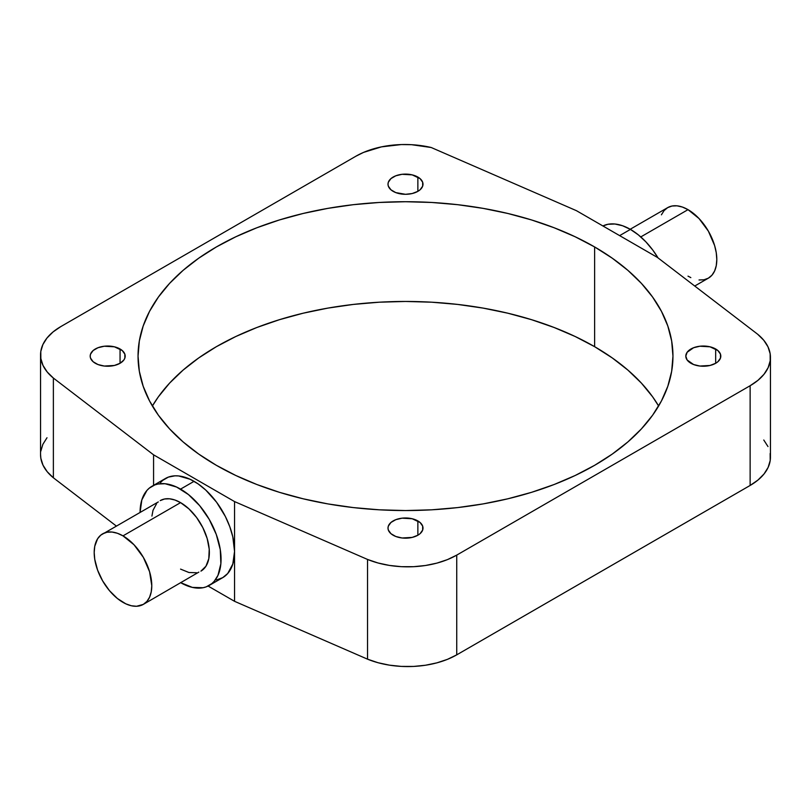 <?xml version="1.0" encoding="UTF-8"?>
<svg xmlns="http://www.w3.org/2000/svg" width="811" height="811" viewBox="0 0 811 811"><rect width="100%" height="100%" fill="white"/><g stroke="black" fill="none" stroke-linecap="round" stroke-linejoin="round"><path stroke-width="1.22" d="M688.012 209.654L640.781 236.924L688.012 209.654A40.712 23.509 -120 0 0 667.656 207.636L672.015 206.024L676.992 205.822L682.396 207.048L688.012 209.654L699.031 218.544L708.368 231.145L714.613 245.53L716.255 252.718L716.802 259.52L716.255 265.684L714.613 270.975L711.957 275.193L708.368 278.163A40.712 23.509 -120 0 0 714.613 245.53A40.712 23.509 -120 0 0 688.012 209.654M630.431 229.391L619.634 235.626L630.431 229.391A57.257 33.058 -120 0 0 602.908 225.965L607.936 224.282L614.941 224.008L622.534 225.732L630.431 229.391L638.328 234.855L645.921 241.901L652.926 250.254L658.066 257.939A57.257 33.058 -120 0 0 630.431 229.391M180.569 502.627L122.988 535.868A40.712 23.509 60 0 1 149.589 571.745A40.712 23.509 60 0 1 143.344 604.377A40.712 23.509 60 0 1 122.988 602.36A40.712 23.509 60 0 1 96.387 566.473A40.712 23.509 60 0 1 102.632 533.851A40.712 23.509 60 0 1 122.988 535.868L180.569 502.627L188.922 508.882L196.566 517.459L202.821 527.626L207.17 538.504L209.218 549.148L208.812 558.657L205.964 566.2L200.925 571.126A40.712 23.509 -120 0 0 207.17 538.504A40.712 23.509 -120 0 0 180.569 502.627A40.712 23.509 -120 0 0 160.213 500.61L164.572 498.988L169.55 498.795L174.953 500.022L180.569 502.627M216.557 579.936L222.69 577.665A57.257 33.058 -120 0 0 234.551 551.45A57.257 33.058 -120 0 0 194.062 481.328L180.569 489.114A57.257 33.058 60 0 1 217.977 539.568A57.257 33.058 60 0 1 209.197 585.451A57.257 33.058 60 0 1 180.802 582.754M417.868 177.062L417.868 191.345L420.047 189.815L422.663 186.175L422.663 182.232L420.047 178.592L412.191 174.872L402.084 174.294L395.778 175.805L390.953 178.592L388.337 182.232L388.003 184.198A17.497 10.097 180 0 1 398.809 174.872A17.497 10.097 180 0 1 417.868 177.062A17.497 10.097 180 0 1 422.997 184.198A17.497 10.097 180 0 1 412.191 193.535A17.497 10.097 180 0 1 393.132 191.345A17.497 10.097 180 0 1 388.003 184.198L388.337 186.175L390.953 189.815L395.778 192.602L405.5 194.305L412.191 193.535L417.868 191.345L417.868 177.062M120.058 348.994L120.058 363.277L123.86 360.003L124.853 358.107L124.853 354.164L122.238 350.524L114.392 346.804L104.274 346.226L97.969 347.737L93.143 350.524L90.528 354.164L90.193 356.141A17.497 10.097 180 0 1 101 346.804A17.497 10.097 180 0 1 120.058 348.994A17.497 10.097 180 0 1 125.188 356.141A17.497 10.097 180 0 1 114.392 365.467A17.497 10.097 180 0 1 95.323 363.277A17.497 10.097 180 0 1 90.193 356.141L90.528 358.107L93.143 361.747L97.969 364.534L104.274 366.045L114.392 365.467L120.058 363.277L120.058 348.994M715.677 348.994L715.677 363.277L717.857 361.747L720.472 358.107L720.472 354.164L717.857 350.524L710 346.804L699.893 346.226L693.587 347.737L687.14 352.268L685.812 356.141A17.497 10.097 180 0 1 696.608 346.804A17.497 10.097 180 0 1 715.677 348.994A17.497 10.097 180 0 1 720.807 356.141A17.497 10.097 180 0 1 710 365.467A17.497 10.097 180 0 1 690.942 363.277A17.497 10.097 180 0 1 685.812 356.141L687.14 360.003L693.587 364.534L699.893 366.045L710 365.467L715.677 363.277L715.677 348.994M417.868 520.936L417.868 535.219L420.047 533.689L422.663 530.049L422.663 526.106L420.047 522.466L412.191 518.746L402.084 518.168L395.778 519.679L390.953 522.466L388.337 526.106L388.003 528.073A17.497 10.097 180 0 1 398.809 518.746A17.497 10.097 180 0 1 417.868 520.936A17.497 10.097 180 0 1 422.997 528.073A17.497 10.097 180 0 1 412.191 537.409A17.497 10.097 180 0 1 393.132 535.219A17.497 10.097 180 0 1 388.003 528.073L388.337 530.049L390.953 533.689L395.778 536.476L402.084 537.987L412.191 537.409L417.868 535.219L417.868 520.936M216.375 465.321A267.458 154.414 180 0 1 138.042 356.141A267.458 154.414 180 0 1 303.152 213.475A267.458 154.414 180 0 1 594.625 246.949L594.625 346.682A267.458 154.414 0 0 0 152.377 406.007L158.398 396.782L169.621 383.086L183.114 370.09L198.756 357.915L216.375 346.682L235.829 336.504L256.905 327.482L279.42 319.696L303.152 313.208L327.857 308.109L353.322 304.429L379.284 302.199L405.5 301.459L431.716 302.199L457.678 304.429L483.143 308.109L507.848 313.208L531.58 319.696L554.095 327.482L575.171 336.504L594.625 346.682L594.625 246.949L575.171 236.771L554.095 227.749L531.58 219.953L507.848 213.475L483.143 208.376L457.678 204.686L431.716 202.466L405.5 201.726L379.284 202.466L353.322 204.686L327.857 208.376L303.152 213.475L279.42 219.953L256.905 227.749L235.829 236.771L216.375 246.949L198.756 258.182L183.114 270.347L169.621 283.343L158.398 297.049L149.559 311.312L143.182 326.012L139.33 341.005L138.042 356.141L139.33 371.276L143.182 386.259L149.559 400.958L158.398 415.232L169.621 428.928L183.114 441.924L198.756 454.099L216.375 465.321L235.829 475.499L256.905 484.532L279.42 492.318L303.152 498.795L327.857 503.905L353.322 507.585L379.284 509.815L405.5 510.555L431.716 509.815L457.678 507.585L483.143 503.905L507.848 498.795L531.58 492.318L554.095 484.532L575.171 475.499L594.625 465.321L612.244 454.099L627.886 441.924L641.379 428.928L652.602 415.232L661.441 400.958L667.818 386.259L671.67 371.276L672.958 356.141L671.67 341.005L667.818 326.012L661.441 311.312L652.602 297.049L641.379 283.343L627.886 270.347L612.244 258.182L594.625 246.949A267.458 154.414 180 0 1 672.958 356.141A267.458 154.414 180 0 1 507.848 498.795A267.458 154.414 180 0 1 216.375 465.321M770.156 453.481L770.207 460.496L768.139 467.41L764.003 473.999L757.94 480.082L750.134 485.454L456.735 654.852L456.735 555.109L750.134 385.722A69.351 40.033 180 0 0 770.45 357.408A69.351 40.033 180 0 0 757.626 334.213L657.427 257.442L576.449 210.688L657.427 257.442L757.626 334.213L763.769 340.265L767.997 346.844L770.156 353.748L770.207 360.763L768.139 367.667L764.003 374.266L757.94 380.349L750.134 385.722L456.735 555.109L447.429 559.62L436.896 563.118L425.481 565.5L413.509 566.696L401.354 566.676L389.402 565.419L378.017 562.986L367.535 559.438L234.551 501.583L234.551 551.45L232.808 536.872L229.777 526.653L225.367 516.485L216.557 502.191L205.822 490.128L198.036 483.843L190.098 479.26L178.572 475.935L174.983 475.824L168.384 477.111L162.768 480.345L160.406 482.667M180.569 582.622L192.319 587.387L203.064 587.732L206.258 586.84L211.864 583.596L214.236 581.274L217.977 575.354L220.866 563.716L220.278 549.676L216.273 534.449L209.197 519.334L199.658 505.659L188.466 494.578L176.605 487.046L165.079 483.731L158.074 484.005L154.881 484.897L149.275 488.141L146.903 490.462L141.824 499.931L140.08 512.491M151.921 516.07L153.015 510.312L156.635 503.58M158.317 501.928L100.736 535.169L97.594 538.778L94.745 546.32L94.198 552.494L94.745 559.296L97.594 570.123L102.632 580.869L109.414 590.601L117.372 598.477L125.806 603.83L131.341 605.756L136.562 606.273L143.344 604.377L146.923 601.407L149.589 597.19L151.221 591.898L151.779 585.735L149.589 571.745L143.344 557.36L134.008 544.759L122.988 535.868L117.372 533.263L111.969 532.036L106.991 532.239L102.632 533.851M143.344 604.377L198.837 572.11M196.566 572.748L188.922 572.505L180.569 569.109M40.55 354.863A69.351 40.033 180 0 0 53.374 378.058L53.374 477.791L116.267 525.984L53.374 477.791L53.374 378.058L153.573 454.829L153.573 485.333L153.573 454.829L234.551 501.583L153.573 454.829L53.374 378.058L47.231 372.006L43.003 365.426L40.844 358.533L40.793 351.518L42.861 344.604L46.997 338.005L53.06 331.932L60.866 326.559L355.857 156.239L363.561 152.397L381.454 146.872L401.344 144.561L411.522 144.693L431.219 147.511L576.449 210.688L431.219 147.511A69.351 40.033 180 0 0 355.857 156.239L60.866 326.559A69.351 40.033 180 0 0 40.55 354.863L40.55 454.606A69.351 40.033 0 0 0 53.374 477.791L47.231 471.738L43.003 465.169L40.844 458.266L40.55 454.444M209.197 585.451L222.69 577.665L227.729 573.489L232.808 564.02L234.551 551.45L234.551 601.316L208.092 586.049L234.551 601.316L234.551 501.583L367.535 559.438L367.535 659.171L234.551 601.316L367.535 659.171A69.351 40.033 0 0 0 456.735 654.852L447.429 659.353L436.896 662.851L425.481 665.243L413.509 666.439L401.354 666.409L389.402 665.152L378.017 662.719L367.535 659.171L367.535 559.438A69.351 40.033 180 0 0 456.735 555.109L456.735 654.852L750.134 485.454A69.351 40.033 0 0 0 770.45 457.151L770.45 357.408M40.793 451.251L42.861 444.337L46.997 437.747M763.769 440.008L767.997 446.577M658.623 406.007L652.602 396.782L641.379 383.086L627.886 370.09L612.244 357.915L594.625 346.682A267.458 154.414 0 0 1 658.623 406.007M750.134 385.722L750.134 485.454L750.134 385.722M194.062 481.328A57.257 33.058 -120 0 0 165.434 478.49L151.941 486.286A57.257 33.058 60 0 1 180.569 489.114L194.062 481.328M140.08 512.228A57.257 33.058 60 0 1 151.941 486.286M694.733 286.03L708.368 278.163L704.009 279.775L699.031 279.977M690.83 277.615L688.012 276.145M661.411 214.824L664.077 210.607L667.656 207.636L630.198 229.26"/></g></svg>
